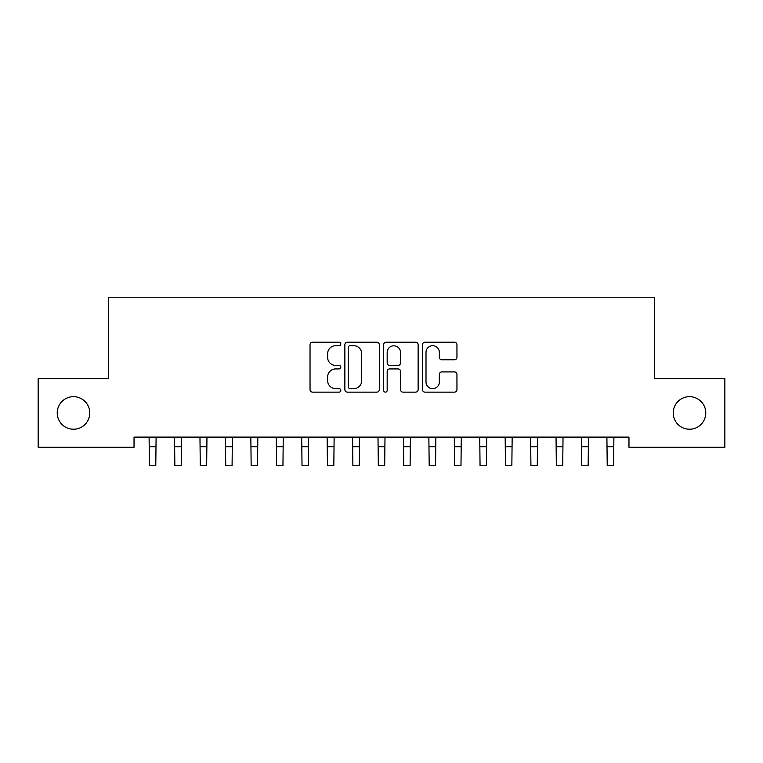 <?xml version="1.0" encoding="UTF-8"?>
<svg xmlns="http://www.w3.org/2000/svg" width="763" height="763" viewBox="0 0 763 763"><rect width="100%" height="100%" fill="white"/><g stroke="black" fill="none" stroke-linecap="round" stroke-linejoin="round"><path stroke-width="1.14" d="M340.803 343.951A1.745 1.745 0 0 0 339.058 342.206L312.534 342.206A2.499 2.499 0 0 0 310.036 344.704L310.036 389.635A2.499 2.499 0 0 0 312.534 392.134L339.058 392.134A1.745 1.745 0 0 0 340.803 390.389A1.745 1.745 0 0 0 339.058 388.634L335.625 388.634A7.992 7.992 0 0 1 327.642 380.651L327.642 376.903A7.992 7.992 0 0 1 335.625 368.92L339.058 368.92A1.745 1.745 0 0 0 340.803 367.165A1.745 1.745 0 0 0 339.058 365.42L335.625 365.42A7.992 7.992 0 0 1 327.642 357.437L327.642 353.689A7.992 7.992 0 0 1 335.625 345.696L339.058 345.696A1.745 1.745 0 0 0 340.803 343.951M673.224 412.945A16.281 16.281 0 0 0 689.494 429.226A16.281 16.281 0 0 0 705.775 412.945A16.281 16.281 0 0 0 689.494 396.674A16.281 16.281 0 0 0 673.224 412.945M57.225 412.945A16.281 16.281 0 0 0 73.506 429.226A16.281 16.281 0 0 0 89.776 412.945A16.281 16.281 0 0 0 73.506 396.674A16.281 16.281 0 0 0 57.225 412.945M454.462 359.802A2.499 2.499 0 0 0 456.951 357.303L456.951 344.704A2.499 2.499 0 0 0 454.462 342.206L425.001 342.206A2.499 2.499 0 0 0 422.502 344.704L422.502 389.635A2.499 2.499 0 0 0 425.001 392.134L454.462 392.134A2.499 2.499 0 0 0 456.951 389.635L456.951 374.404A2.499 2.499 0 0 0 454.462 371.915L441.853 371.915A2.499 2.499 0 0 0 439.354 374.404L439.354 381.958A6.676 6.676 0 0 1 432.678 388.634A6.676 6.676 0 0 1 426.002 381.958L426.002 352.372A6.676 6.676 0 0 1 432.678 345.696A6.676 6.676 0 0 1 439.354 352.372L439.354 357.303A2.499 2.499 0 0 0 441.853 359.802L454.462 359.802M628.97 437.113L134.03 437.113L134.03 447.28L38.15 447.28L38.15 378.61L108.604 378.61L108.604 297.227L654.396 297.227L654.396 378.61L724.85 378.61L724.85 447.28L628.97 447.28L628.97 437.113M379.316 344.704A2.499 2.499 0 0 0 376.817 342.206L347.365 342.206A2.499 2.499 0 0 0 344.866 344.704L344.866 389.635A2.499 2.499 0 0 0 347.365 392.134L376.817 392.134A2.499 2.499 0 0 0 379.316 389.635L379.316 344.704M386.183 342.206L415.635 342.206A2.499 2.499 0 0 1 418.134 344.704L418.134 389.635A2.499 2.499 0 0 1 415.635 392.134L403.036 392.134A2.499 2.499 0 0 1 400.537 389.635L400.537 371.409A2.499 2.499 0 0 0 398.038 368.92L389.674 368.92A2.499 2.499 0 0 0 387.175 371.409L387.175 390.389A1.745 1.745 0 0 1 385.429 392.134A1.745 1.745 0 0 1 383.684 390.389L383.684 344.704A2.499 2.499 0 0 1 386.183 342.206M350.103 345.696A1.745 1.745 0 0 0 348.357 347.442L348.357 386.889A1.745 1.745 0 0 0 350.103 388.634L353.727 388.634A7.992 7.992 0 0 0 361.719 380.651L361.719 353.689A7.992 7.992 0 0 0 353.727 345.696L350.103 345.696M400.537 352.506A6.676 6.676 0 0 0 393.861 345.82A6.676 6.676 0 0 0 387.175 352.506L387.175 362.921A2.499 2.499 0 0 0 389.674 365.42L398.038 365.42A2.499 2.499 0 0 0 400.537 362.921L400.537 352.506M149.1 437.113L149.424 465.773L155.776 465.773L156.1 437.113M174.536 437.113L174.851 465.773L181.213 465.773L181.537 437.113M199.963 437.113L200.287 465.773L206.649 465.773L206.964 437.113M225.4 437.113L225.724 465.773L232.076 465.773L232.4 437.113M250.836 437.113L251.151 465.773L257.512 465.773L257.837 437.113M276.263 437.113L276.587 465.773L282.949 465.773L283.264 437.113M301.7 437.113L302.024 465.773L308.376 465.773L308.7 437.113M327.136 437.113L327.451 465.773L333.812 465.773L334.137 437.113M352.563 437.113L352.887 465.773L359.249 465.773L359.564 437.113M378 437.113L378.324 465.773L384.676 465.773L385 437.113M403.436 437.113L403.751 465.773L410.113 465.773L410.437 437.113M428.863 437.113L429.188 465.773L435.549 465.773L435.864 437.113M454.3 437.113L454.624 465.773L460.976 465.773L461.3 437.113M479.736 437.113L480.051 465.773L486.412 465.773L486.737 437.113M505.163 437.113L505.488 465.773L511.849 465.773L512.164 437.113M530.6 437.113L530.924 465.773L537.276 465.773L537.6 437.113M556.036 437.113L556.351 465.773L562.712 465.773L563.037 437.113M581.463 437.113L581.788 465.773L588.149 465.773L588.464 437.113M606.9 437.113L607.224 465.773L613.576 465.773L613.9 437.113M149.424 446.698L155.776 446.698M174.851 446.698L181.213 446.698M200.287 446.698L206.649 446.698M225.724 446.698L232.076 446.698M251.151 446.698L257.512 446.698M276.587 446.698L282.949 446.698M302.024 446.698L308.376 446.698M327.451 446.698L333.812 446.698M352.887 446.698L359.249 446.698M378.324 446.698L384.676 446.698M403.751 446.698L410.113 446.698M429.188 446.698L435.549 446.698M454.624 446.698L460.976 446.698M480.051 446.698L486.412 446.698M505.488 446.698L511.849 446.698M530.924 446.698L537.276 446.698M556.351 446.698L562.712 446.698M581.788 446.698L588.149 446.698M607.224 446.698L613.576 446.698"/></g></svg>
